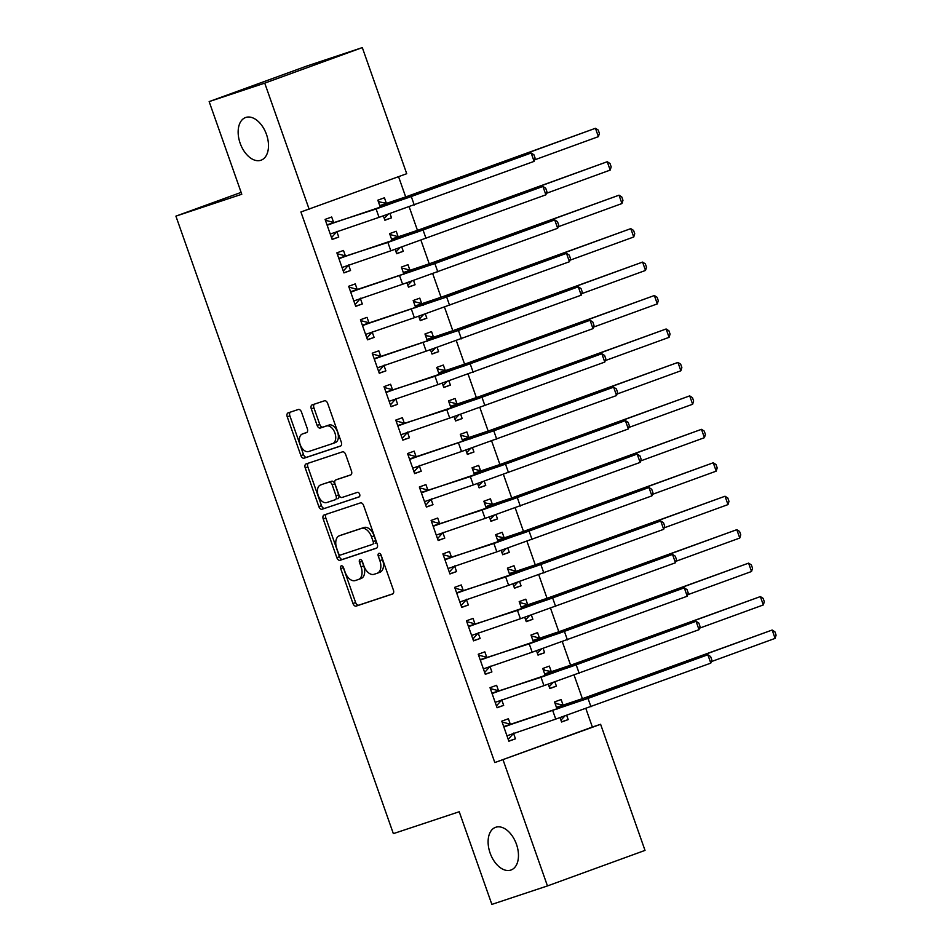 <?xml version="1.0" encoding="UTF-8"?>
<svg xmlns="http://www.w3.org/2000/svg" width="952" height="952" viewBox="0 0 952 952"><rect width="100%" height="100%" fill="white"/><g stroke="black" fill="none" stroke-linecap="round" stroke-linejoin="round"><path stroke-width="1.43" d="M341.304 565.833A2.439 1.487 -110 0 0 341.28 565.845A2.439 1.487 -110 0 0 340.697 568.606L352.978 603.497A3.487 2.13 -110 0 0 356.155 606.103L392.533 594.024A3.487 2.13 -110 0 0 392.569 594.012A3.487 2.13 -110 0 0 393.402 590.062L381.109 555.183A2.439 1.487 -110 0 0 378.884 553.35A2.439 1.487 -110 0 0 378.86 553.362A2.439 1.487 -110 0 0 378.289 556.123L379.872 560.633A11.138 6.807 -110 0 1 377.218 573.247A11.138 6.807 -110 0 1 377.111 573.294L374.077 574.294A11.138 6.807 -110 0 1 363.914 565.94L362.319 561.418A2.439 1.487 -110 0 0 360.094 559.597A2.439 1.487 -110 0 0 360.07 559.609A2.439 1.487 -110 0 0 359.487 562.358L361.082 566.88A11.138 6.807 -110 0 1 358.428 579.494A11.138 6.807 -110 0 1 358.309 579.53L355.286 580.542A11.138 6.807 -110 0 1 345.112 572.188L343.529 567.666A2.439 1.487 -110 0 0 341.304 565.833M343.148 566.88A2.439 1.487 -110 0 0 343.327 567.642L355.62 602.533A3.487 2.13 -110 0 0 358.797 605.139L392.938 593.798M380.74 554.397A2.439 1.487 -110 0 0 380.919 555.159L382.514 559.669L379.872 560.633M361.938 560.645A2.439 1.487 -110 0 0 362.129 561.406L363.712 565.916L361.082 566.88M260.86 160.269A22.693 13.875 -110 0 0 261.098 160.186A22.693 13.875 -110 0 0 266.429 134.291A22.693 13.875 -110 0 0 245.783 117.453A22.693 13.875 -110 0 0 245.556 117.536A22.693 13.875 -110 0 0 240.213 143.419A22.693 13.875 -110 0 0 260.86 160.269M510.831 870.08A22.693 13.875 -110 0 0 511.057 869.997A22.693 13.875 -110 0 0 516.4 844.103A22.693 13.875 -110 0 0 495.754 827.264A22.693 13.875 -110 0 0 495.516 827.347A22.693 13.875 -110 0 0 490.173 853.23A22.693 13.875 -110 0 0 510.831 870.08M301.498 412.097A3.487 2.13 -110 0 0 298.321 409.491L288.111 412.882A3.487 2.13 -110 0 0 288.075 412.894A3.487 2.13 -110 0 0 287.242 416.833L300.892 455.58A3.487 2.13 -110 0 0 304.069 458.186L340.447 446.107A3.487 2.13 -110 0 0 340.483 446.095A3.487 2.13 -110 0 0 341.304 442.156L327.666 403.41A3.487 2.13 -110 0 0 324.489 400.792L312.161 404.886A3.487 2.13 -110 0 0 312.125 404.897A3.487 2.13 -110 0 0 311.292 408.848L317.135 425.425A3.487 2.13 -110 0 0 320.312 428.043L326.429 426.008A9.318 5.7 -110 0 1 334.902 432.922A9.318 5.7 -110 0 1 332.7 443.537A9.318 5.7 -110 0 1 332.617 443.572L308.662 451.534A9.318 5.7 -110 0 1 300.189 444.62A9.318 5.7 -110 0 1 302.379 433.993A9.318 5.7 -110 0 1 302.474 433.957L306.473 432.636A3.487 2.13 -110 0 0 306.508 432.625A3.487 2.13 -110 0 0 307.329 428.686L301.498 412.097M309.15 209.238L264.739 83.133L362.307 47.6L406.718 173.704L300.915 211.975L494.814 762.564L600.605 724.293L645.016 850.398L547.459 885.931L503.049 759.827M547.459 885.931L491.863 904.4L459.233 811.747L393.354 833.631L175.906 216.14L241.784 194.256L209.154 101.602L264.739 83.133M324.073 514.996A3.487 2.13 -110 0 0 324.037 515.008A3.487 2.13 -110 0 0 323.204 518.947L336.853 557.693A3.487 2.13 -110 0 0 340.031 560.3L376.409 548.221A3.487 2.13 -110 0 0 376.445 548.209A3.487 2.13 -110 0 0 377.266 544.258L363.628 505.524A3.487 2.13 -110 0 0 360.451 502.906L324.073 514.996M308.329 463.196A3.487 2.13 -110 0 0 307.865 466.932L321.502 505.679L318.872 506.631L305.223 467.896A3.487 2.13 -110 0 1 306.056 463.945A3.487 2.13 -110 0 0 306.056 463.945L342.47 451.855A3.487 2.13 -110 0 1 345.647 454.461L351.478 471.05A3.487 2.13 -110 0 1 350.657 474.988A3.487 2.13 -110 0 0 350.657 474.988L335.866 479.903A3.487 2.13 -110 0 0 335.83 479.915A3.487 2.13 -110 0 0 334.997 483.854L338.876 494.85A3.487 2.13 -110 0 0 342.054 497.468L357.416 492.362A2.439 1.487 -110 0 1 359.63 494.171A2.439 1.487 -110 0 1 359.059 496.956L359.035 496.956A2.439 1.487 -110 0 0 359.059 496.956M359.035 496.956L322.05 509.249A3.487 2.13 -110 0 1 318.872 506.631M241.13 192.387L175.906 216.14M345.386 255.874L343.47 250.447L336.877 252.851L343.946 272.915L350.538 270.511L348.634 265.084M395.151 249.353L396.687 253.708L403.279 251.304L401.78 247.068M398.126 236.667L396.21 231.241L389.618 233.645L392.141 240.82M368.948 322.776L367.032 317.349L360.439 319.741L367.508 339.816L374.1 337.413L372.184 331.986M418.713 316.254L420.248 320.61L426.841 318.206L425.342 313.97M421.677 303.569L419.772 298.143L413.18 300.534L415.703 307.71M392.498 389.677L390.594 384.251L384.001 386.643L391.07 406.718L397.662 404.314L395.746 398.888M442.263 383.144L443.799 387.512L450.391 385.108L448.904 380.871M445.238 370.471L443.323 365.044L436.73 367.436L439.265 374.612M416.06 456.579L414.156 451.141L407.563 453.545L414.632 473.62L421.224 471.216L419.308 465.79M465.825 450.046L467.361 454.413L473.953 452.01L472.466 447.773M468.8 437.373L466.885 431.934L460.292 434.338L462.827 441.514M439.622 523.469L437.706 518.043L431.113 520.447L438.182 540.522L444.774 538.118L442.87 532.692M489.387 516.948L490.923 521.315L497.515 518.911L496.016 514.675M492.362 504.274L490.447 498.836L483.854 501.24L486.377 508.416M463.184 590.371L461.268 584.944L454.675 587.348L461.744 607.412L468.336 605.02L466.42 599.582M512.949 583.85L514.485 588.205L521.077 585.813L519.578 581.577M515.913 571.164L514.009 565.738L507.416 568.142L509.939 575.317M486.746 657.273L484.83 651.846L478.237 654.25L485.306 674.313L491.898 671.922L489.982 666.483M536.5 650.751L538.035 655.107L544.627 652.715L543.14 648.467M539.475 638.066L537.559 632.64L530.978 635.043L533.501 642.219M510.296 724.174L508.392 718.748L501.799 721.152L508.868 741.215L515.46 738.812L513.544 733.385M560.062 717.653L561.597 722.009L568.189 719.605L566.702 715.368M563.037 704.968L561.121 699.542L554.528 701.945L557.063 709.121M494.814 762.564L592.37 727.031L585.885 708.609M582.457 698.863L574.104 675.158M570.676 665.412L562.323 641.707M558.895 631.961L550.542 608.257M547.114 598.51L538.772 574.806M535.333 565.06L526.991 541.355M523.552 531.609L515.21 507.904M511.771 498.158L503.43 474.453M499.99 464.707L491.648 441.002M488.221 431.256L479.868 407.551M476.44 397.817L468.087 374.1M464.659 364.366L456.305 340.661M452.878 330.915L444.524 307.21M441.097 297.464L432.755 273.76M429.316 264.013L420.974 240.309M417.535 230.562L409.193 206.858M405.754 197.112L398.567 176.679M548.281 684.202L549.816 688.558L556.408 686.154L554.921 681.918M551.256 671.517L549.34 666.091L542.747 668.494L545.282 675.67M498.515 690.724L496.611 685.297L490.018 687.701L497.087 707.764L503.679 705.361L501.763 699.934M524.731 617.301L526.266 621.656L532.858 619.264L531.359 615.028M527.694 604.615L525.79 599.189L519.197 601.593L521.72 608.768M474.965 623.822L473.049 618.395L466.456 620.799L473.525 640.863L480.117 638.471L478.202 633.032M501.168 550.399L502.704 554.754L509.296 552.362L507.797 548.126M504.132 537.713L502.228 532.287L495.635 534.691L498.158 541.866M451.403 556.92L449.487 551.494L442.894 553.897L449.963 573.961L456.555 571.569L454.639 566.131M477.606 483.497L479.142 487.864L485.734 485.46L484.247 481.224M480.582 470.823L478.666 465.385L472.073 467.789L474.596 474.965M427.841 490.03L425.925 484.592L419.344 486.996L426.401 507.071L432.993 504.667L431.089 499.241M454.044 416.595L455.58 420.962L462.172 418.559L460.685 414.322M457.019 403.922L455.104 398.483L448.511 400.887L451.046 408.063M404.279 423.128L402.375 417.69L395.782 420.094L402.851 440.169L409.443 437.765L407.527 432.339M430.482 349.705L432.018 354.061L438.61 351.657L437.123 347.42M433.457 337.02L431.553 331.593L424.961 333.985L427.484 341.161M380.729 356.226L378.813 350.8L372.22 353.192L379.289 373.267L385.881 370.863L383.965 365.437M406.932 282.803L408.467 287.159L415.06 284.755L413.561 280.519M409.895 270.118L407.992 264.692L401.399 267.084L403.922 274.259M357.167 289.325L355.251 283.898L348.658 286.29L355.727 306.365L362.319 303.962L360.403 298.535M383.37 215.902L384.905 220.257L391.498 217.853L390.011 213.617M386.345 203.216L384.43 197.79L377.837 200.194L380.36 207.369M333.605 222.423L331.689 216.996L325.096 219.4L332.165 239.464L338.757 237.06L336.853 231.633M209.154 101.602L306.722 66.069L362.307 47.6M592.37 727.031L600.605 724.293M568.189 719.605L561.537 721.818M515.46 738.812L508.796 741.025M556.408 686.154L549.756 688.367M503.679 705.361L497.015 707.574M544.627 652.715L537.975 654.917M491.898 671.922L485.234 674.123M532.858 619.264L526.194 621.466M480.117 638.471L473.453 640.672M521.077 585.813L514.413 588.027M468.336 605.02L461.684 607.233M509.296 552.362L502.632 554.576M456.555 571.569L449.903 573.782M497.515 518.911L490.851 521.125M444.774 538.118L438.122 540.331M485.734 485.46L479.07 487.674M432.993 504.667L426.341 506.88M473.953 452.01L467.301 454.223M421.224 471.216L414.56 473.43M462.172 418.559L455.52 420.772M409.443 437.765L402.779 439.979M450.391 385.108L443.739 387.321M397.662 404.314L390.998 406.528M438.61 351.657L431.958 353.87M385.881 370.863L379.217 373.077M426.841 318.206L420.177 320.419M374.1 337.413L367.436 339.626M415.06 284.755L408.396 286.969M362.319 303.962L355.667 306.175M403.279 251.304L396.615 253.518M350.538 270.511L343.886 272.724M391.498 217.853L384.834 220.067M338.757 237.06L332.105 239.273M358.535 579.447L360.951 578.578A11.138 6.807 -110 0 0 361.058 578.53A11.138 6.807 -110 0 0 363.712 565.916M377.325 573.211L379.741 572.33A11.138 6.807 -110 0 0 379.86 572.295A11.138 6.807 -110 0 0 382.514 559.669M326.31 514.247A3.487 2.13 -110 0 0 325.846 517.983L339.483 556.73A3.487 2.13 -110 0 0 342.66 559.348L376.813 547.995M338.412 553.136A2.439 1.487 -110 0 0 340.637 554.968L372.565 544.365A2.439 1.487 -110 0 0 372.589 544.354A2.439 1.487 -110 0 0 373.172 541.593L371.494 536.833A11.138 6.807 -110 0 0 361.32 528.467L339.495 535.726A11.138 6.807 -110 0 0 339.388 535.762A11.138 6.807 -110 0 0 336.734 548.376L338.412 553.136M375.219 543.39L375.195 543.402A2.439 1.487 -110 0 0 375.219 543.39A2.439 1.487 -110 0 0 375.802 540.629L373.172 541.593M341.911 534.846A11.138 6.807 -110 0 1 342.018 534.798A11.138 6.807 -110 0 1 342.137 534.762L363.962 527.515A11.138 6.807 -110 0 1 374.124 535.869L375.802 540.629M351.026 474.786L338.507 478.939A3.487 2.13 -110 0 0 338.472 478.951A3.487 2.13 -110 0 0 338.436 478.963M359.368 496.765L322.05 509.249M320.562 484.984A9.318 5.7 -110 0 0 320.467 485.02A9.318 5.7 -110 0 0 318.277 495.635A9.318 5.7 -110 0 0 326.75 502.549L335.187 499.752A3.487 2.13 -110 0 0 335.211 499.74A3.487 2.13 -110 0 0 336.044 495.79L332.177 484.794A3.487 2.13 -110 0 0 328.999 482.188L323.192 484.021A9.318 5.7 -110 0 0 323.097 484.056A9.318 5.7 -110 0 0 323.014 484.092M337.853 498.777L337.817 498.788A3.487 2.13 -110 0 0 337.853 498.777A3.487 2.13 -110 0 0 338.686 494.838L336.044 495.79M323.192 484.021L331.629 481.224A3.487 2.13 -110 0 1 334.807 483.83L338.686 494.838M321.502 505.679A3.487 2.13 -110 0 0 324.68 508.285M304.926 433.065A9.318 5.7 -110 0 1 305.021 433.041A9.318 5.7 -110 0 1 305.116 433.005L306.877 432.422M332.795 443.501L335.247 442.609A9.318 5.7 -110 0 0 335.342 442.585A9.318 5.7 -110 0 0 337.532 431.958A9.318 5.7 -110 0 0 329.059 425.044L326.429 426.008M314.398 404.148A3.487 2.13 -110 0 0 313.934 407.884L319.777 424.461A3.487 2.13 -110 0 0 322.954 427.079L329.059 425.044M290.348 412.133A3.487 2.13 -110 0 0 289.884 415.869L303.533 454.616A3.487 2.13 -110 0 0 306.711 457.234L340.852 445.893M560.954 720.176L564.857 716.011M555.064 703.445L563.834 705.182L570.95 702.814L772.155 630.034L599.57 692.889L556.444 707.372M555.052 703.421L555.992 703.111M775.095 638.387L772.155 630.034L774.916 631.807L776.094 635.151L775.095 638.387L711.263 661.64M563.834 705.182L557.241 707.574M503.251 722.318L511.093 724.389L582.862 700.125L707.86 654.762L588.015 698.411L503.703 726.578M513.818 733.028L508.213 739.383M506.952 735.789L555.742 719.105L552.791 710.739M710.799 663.127L707.86 654.762L710.62 656.535L711.798 659.879L710.799 663.127L555.742 719.105M511.093 724.389L504.5 726.781M549.173 686.725L553.076 682.56M543.283 670.006L552.053 671.731L559.169 669.363L760.374 596.583L587.789 659.438L544.663 673.921M543.271 669.97L544.211 669.661M763.314 604.948L760.374 596.583L763.135 598.356L764.313 601.7L763.314 604.948L699.482 628.189M552.053 671.731L545.46 674.135M537.392 653.274L541.295 649.109M532.43 636.21L540.272 638.28L547.388 635.912L748.593 563.132L576.008 625.988L532.882 640.47M751.533 571.497L748.593 563.132L751.354 564.905L752.532 568.249L751.533 571.497L687.701 594.738M540.272 638.28L533.679 640.684M490.542 689.177L491.47 688.867L490.554 689.212M502.037 699.577L496.432 705.932M495.171 702.338L543.961 685.654L541.01 677.288L491.922 693.127M491.47 688.867L499.312 690.938L571.081 666.674L696.079 621.311L541.01 677.288M699.018 629.677L696.079 621.311L698.839 623.084L700.017 626.428L699.018 629.677L543.961 685.654M499.312 690.938L492.719 693.33M478.761 655.726L479.689 655.416L478.773 655.761M490.256 666.126L484.663 672.481M483.39 668.887L532.18 652.203L529.241 643.838L480.153 659.677M479.689 655.416L487.531 657.487L559.312 633.223L684.298 587.86L529.241 643.838M687.237 596.226L684.298 587.86L687.058 589.633L688.236 592.977L687.237 596.226L532.18 652.203M487.531 657.487L480.938 659.891M525.611 619.823L529.514 615.658M520.649 602.759L528.491 604.829L535.607 602.461L736.812 529.681L564.238 592.537L521.101 607.019M739.752 538.047L736.812 529.681L739.573 531.454L740.751 534.798L739.752 538.047L675.92 561.287M528.491 604.829L521.898 607.233M513.83 586.372L517.733 582.207M508.868 569.308L516.71 571.378L523.826 569.01L725.031 496.23L552.457 559.086L509.32 573.568M727.982 504.596L725.031 496.23L727.804 498.003L728.982 501.347L727.982 504.596L664.139 527.848M516.71 571.378L510.117 573.782M466.98 622.275L467.92 621.965L466.992 622.311M478.475 632.687L472.882 639.03M471.609 635.436L520.399 618.752L517.46 610.399L468.372 626.226M467.92 621.965L475.762 624.036L547.531 599.772L672.517 554.409L517.46 610.399M675.456 562.775L672.517 554.409L675.277 556.182L676.456 559.538L675.456 562.775L520.399 618.752M475.762 624.036L469.169 626.44M455.199 588.836L456.139 588.514L455.211 588.86M466.706 599.236L461.101 605.579M459.828 601.985L508.618 585.302L505.679 576.948L456.591 592.775M456.139 588.514L463.981 590.585L535.75 566.321L660.736 520.97L505.679 576.948M663.687 529.324L660.736 520.97L663.508 522.743L664.686 526.087L663.687 529.324L508.618 585.302M463.981 590.585L457.388 592.989M502.061 552.922L505.964 548.757M496.17 536.202L504.929 537.928L512.045 535.559L713.25 462.779L540.677 525.635L497.551 540.117M496.159 536.178L497.087 535.857M716.202 471.145L713.25 462.779L716.023 464.552L717.201 467.896L716.202 471.145L652.358 494.397M504.929 537.928L498.336 540.331M443.418 555.385L444.358 555.064L443.43 555.409M454.925 565.785L449.32 572.128M448.059 568.534L496.837 551.851L493.898 543.497L444.81 559.324M444.358 555.064L452.2 557.134L523.969 532.87L648.955 487.519L493.898 543.497M651.906 495.873L648.955 487.519L651.727 489.292L652.905 492.636L651.906 495.873L496.837 551.851M452.2 557.134L445.607 559.538M490.28 519.471L494.183 515.306M484.389 502.751L493.148 504.477L500.264 502.109L701.469 429.328L528.895 492.184L485.77 506.666M484.378 502.727L485.306 502.418M704.421 437.694L701.469 429.328L704.242 431.101L705.42 434.445L704.421 437.694L640.577 460.947M493.148 504.477L486.567 506.88M431.637 521.934L432.577 521.625L431.649 521.958M443.144 532.335L437.539 538.677M436.278 535.083L485.068 518.4L482.117 510.046L433.029 525.873M432.577 521.625L440.419 523.683L512.188 499.419L637.174 454.068L482.117 510.046M640.125 462.422L637.174 454.068L639.946 455.841L641.124 459.185L640.125 462.422L485.068 518.4M440.419 523.683L433.826 526.087M478.499 486.02L482.402 481.855M473.537 468.967L481.379 471.026L488.495 468.67L689.688 395.877L517.115 458.733L473.989 473.215M692.639 404.243L689.688 395.877L692.461 397.65L693.639 400.994L692.639 404.243L628.796 427.496M481.379 471.026L474.786 473.43M466.718 452.581L470.621 448.404M461.756 435.516L469.598 437.575L476.714 435.219L677.919 362.426L505.333 425.282L462.208 439.764M680.858 370.792L677.919 362.426L680.68 364.2L681.858 367.543L680.858 370.792L617.015 394.045M469.598 437.575L463.005 439.979M454.937 419.13L458.84 414.953M449.975 402.065L457.817 404.124L464.933 401.768L666.138 328.975L493.552 391.831L450.427 406.314M669.077 337.341L666.138 328.975L668.899 330.749L670.077 334.092L669.077 337.341L605.246 360.594M457.817 404.124L451.224 406.528M443.156 385.679L447.059 381.502M437.265 368.948L446.036 370.673L453.152 368.317L654.357 295.525L481.772 358.38L438.646 372.875M437.254 368.924L438.194 368.614M657.297 303.89L654.357 295.525L657.118 297.298L658.296 300.654L657.297 303.89L593.465 327.143M446.036 370.673L439.443 373.077M431.375 352.228L435.278 348.063M425.484 335.497L434.255 337.222L441.371 334.866L642.576 262.086L469.99 324.93L426.865 339.424M425.473 335.473L426.413 335.163M645.515 270.439L642.576 262.086L645.337 263.859L646.515 267.203L645.515 270.439L581.684 293.692M434.255 337.222L427.662 339.626M419.594 318.777L423.497 314.612M414.632 301.713L422.474 303.783L429.59 301.415L630.795 228.635L458.221 291.479L415.084 305.973M633.734 236.988L630.795 228.635L633.568 230.408L634.746 233.752L633.734 236.988L569.903 260.241M422.474 303.783L415.881 306.175M407.813 285.326L411.716 281.161M402.851 268.262L410.693 270.332L417.809 267.964L619.014 195.184L446.44 258.028L403.303 272.522M621.965 203.538L619.014 195.184L621.787 196.957L622.965 200.301L621.965 203.538L558.122 226.79M410.693 270.332L404.1 272.724M419.856 488.483L420.796 488.174L419.868 488.507M431.363 498.884L425.758 505.226M424.497 501.633L473.287 484.961L470.336 476.595L421.248 492.422M420.796 488.174L428.638 490.232L500.407 465.968L625.393 420.617L470.336 476.595M628.344 428.971L625.393 420.617L628.165 422.39L629.343 425.734L628.344 428.971L473.287 484.961M428.638 490.232L422.045 492.636M409.015 454.723L416.857 456.781L488.626 432.517L613.623 387.166L493.779 430.816L409.467 458.971M419.582 465.433L413.977 471.775M412.716 468.182L461.506 451.51L458.555 443.144M616.563 395.532L613.623 387.166L616.384 388.94L617.562 392.283L616.563 395.532L461.506 451.51M416.857 456.781L410.264 459.185M396.306 421.581L397.234 421.272L396.306 421.605M407.801 431.982L402.196 438.337M400.935 434.731L449.725 418.059L446.774 409.693L397.686 425.52M397.234 421.272L405.076 423.331L476.845 399.067L601.842 353.716L446.774 409.693M604.782 362.081L601.842 353.716L604.603 355.489L605.781 358.833L604.782 362.081L449.725 418.059M405.076 423.331L398.483 425.734M384.525 388.13L385.453 387.821L384.537 388.154M396.02 398.531L390.415 404.886M389.154 401.292L437.944 384.608L435.005 376.242L385.917 392.081M385.453 387.821L393.295 389.88L465.064 365.616L590.062 320.265L435.005 376.242M593.001 328.63L590.062 320.265L592.822 322.038L594 325.382L593.001 328.63L437.944 384.608M393.295 389.88L386.702 392.283M373.672 354.37L381.514 356.429L453.295 332.165L578.28 286.814L458.436 330.463L374.136 358.63M384.239 365.08L378.646 371.435M377.373 367.841L426.163 351.157L423.223 342.791M581.22 295.18L578.28 286.814L581.041 288.587L582.219 291.931L581.22 295.18L426.163 351.157M381.514 356.429L374.921 358.833M361.903 320.919L369.745 322.99L441.514 298.726L566.5 253.363L446.655 297.012L362.355 325.179M372.458 331.629L366.865 337.984M365.592 334.39L414.382 317.706L411.442 309.34M569.439 261.729L566.5 253.363L569.272 255.136L570.45 258.48L569.439 261.729L414.382 317.706M369.745 322.99L363.152 325.382M350.122 287.468L357.964 289.539L429.733 265.275L554.718 219.912L434.874 263.561L350.574 291.728M360.689 298.178L355.084 304.533M353.811 300.939L402.601 284.255L399.661 275.89M557.67 228.278L554.718 219.912L557.491 221.685L558.669 225.029L557.67 228.278L402.601 284.255M357.964 289.539L351.371 291.931M396.044 251.875L399.947 247.71M391.07 234.811L398.912 236.881L406.028 234.513L607.233 161.733L434.659 224.577L391.534 239.071M610.184 170.087L607.233 161.733L610.006 163.506L611.184 166.85L610.184 170.087L546.341 193.339M398.912 236.881L392.319 239.273M337.401 254.327L338.341 254.017L337.413 254.351M348.908 264.727L343.303 271.082M342.042 267.488L390.82 250.804L387.88 242.439L338.793 258.278M338.341 254.017L346.183 256.088L417.952 231.824L542.938 186.461L387.88 242.439M545.889 194.827L542.938 186.461L545.71 188.234L546.888 191.578L545.889 194.827L390.82 250.804M346.183 256.088L339.59 258.48M384.263 218.424L388.166 214.26M378.372 201.705L387.143 203.43L394.247 201.062L595.452 128.282L422.878 191.138L379.753 205.62M378.36 201.669L379.289 201.36M598.403 136.648L595.452 128.282L598.225 130.055L599.403 133.399L598.403 136.648L534.56 159.888M387.143 203.43L380.55 205.822M325.62 220.876L326.56 220.566L325.632 220.912M337.127 231.276L331.522 237.631M330.261 234.037L379.051 217.353L376.099 208.988L327.012 224.827M326.56 220.566L334.402 222.637L406.171 198.373L531.157 153.01L376.099 208.988M534.108 161.376L531.157 153.01L533.929 154.783L535.107 158.127L534.108 161.376L379.051 217.353M334.402 222.637L327.809 225.029M343.327 567.642L340.697 568.606M380.919 555.159L378.289 556.123M362.129 561.406L359.487 562.358M358.797 605.139L356.155 606.103M355.62 602.533L352.978 603.497M342.66 559.348L340.031 560.3M339.483 556.73L336.853 557.693M325.846 517.983L323.204 518.947M374.124 535.869L371.494 536.833M363.962 527.515L361.32 528.467M342.137 534.762L339.495 535.726M307.865 466.932L305.223 467.896M338.507 478.939L335.866 479.903M334.807 483.83L332.177 484.794M331.629 481.224L328.999 482.188M305.116 433.005L302.474 433.957M322.954 427.079L320.312 428.043M319.777 424.461L317.135 425.425M313.934 407.884L311.292 408.848M306.711 457.234L304.069 458.186M303.533 454.616L300.892 455.58M289.884 415.869L287.242 416.833M564.81 706.503L564.357 705.218M599.927 693.901L599.57 692.889M590.954 706.777L588.015 698.411M553.029 673.052L552.577 671.767M588.158 660.45L587.789 659.438M541.248 639.601L540.795 638.316M576.376 627.011L576.008 625.988M579.173 673.326L576.234 664.96M567.404 639.875L564.453 631.509M529.467 606.15L529.014 604.865M564.596 593.56L564.238 592.537M517.686 572.699L517.233 571.414M552.814 560.109L552.457 559.086M555.623 606.424L552.672 598.058M543.842 572.973L540.891 564.607M505.905 539.248L505.452 537.963M541.034 526.658L540.677 525.635M532.061 539.522L529.11 531.157M494.136 505.798L493.671 504.512M529.252 493.207L528.895 492.184M520.28 506.071L517.341 497.706M482.355 472.359L481.902 471.062M517.471 459.757L517.115 458.733M470.574 438.908L470.121 437.611M505.69 426.306L505.333 425.282M458.793 405.457L458.34 404.16M493.909 392.855L493.552 391.831M447.012 372.006L446.559 370.721M482.14 359.404L481.772 358.38M435.231 338.555L434.778 337.27M470.359 325.953L469.99 324.93M423.45 305.104L422.997 303.819M458.578 292.502L458.221 291.479M411.669 271.653L411.216 270.368M446.797 259.051L446.44 258.028M508.499 472.62L505.56 464.255M496.718 439.169L493.779 430.816M484.937 405.719L481.998 397.365M473.156 372.268L470.217 363.914M461.387 338.829L458.436 330.463M449.606 305.378L446.655 297.012M437.825 271.927L434.874 263.561M399.899 238.202L399.435 236.917M435.016 225.6L434.659 224.577M426.044 238.476L423.093 230.11M388.118 204.751L387.666 203.466M423.235 192.149L422.878 191.138M414.263 205.025L411.323 196.659M361.058 578.53L358.428 579.494M379.86 572.295L377.218 573.247M342.018 534.798L339.388 535.762M338.472 478.951L335.83 479.915M323.097 484.056L320.467 485.02M305.021 433.041L302.379 433.993M335.342 442.585L332.7 443.537"/></g></svg>
